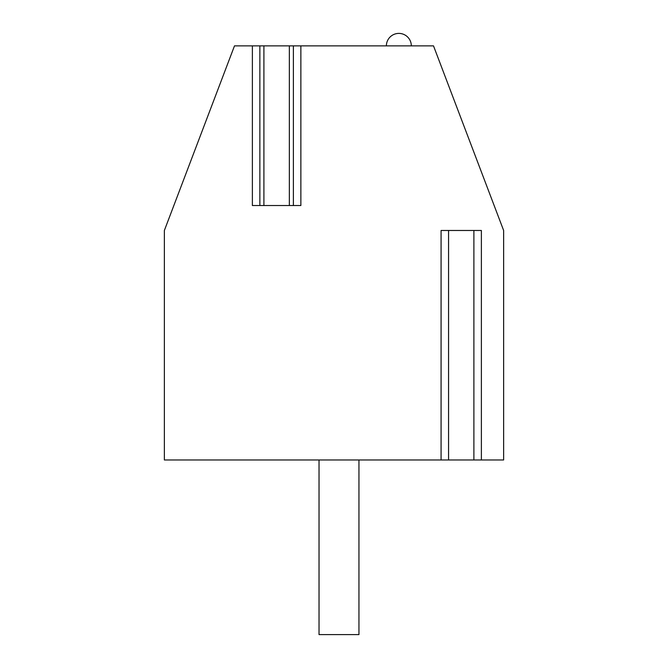 <?xml version="1.0" encoding="UTF-8"?>
<svg xmlns="http://www.w3.org/2000/svg" width="668" height="668" viewBox="0 0 668 668"><rect width="100%" height="100%" fill="white"/><g stroke="black" fill="none" stroke-linecap="round" stroke-linejoin="round"><path stroke-width="1" d="M252.379 45.875L252.379 205.527L300.867 205.527L300.867 45.875L433.507 45.875L503.63 230.477L503.63 459.976L164.37 459.976L164.37 230.477L234.493 45.875L263.902 45.875L263.902 205.527M293.386 205.527L293.386 45.875L263.902 45.875M293.386 45.875L300.867 45.875M481.377 459.976L481.377 230.477L441.072 230.477L441.072 459.976M319.028 459.976L319.028 634.6L358.95 634.6L358.95 459.976M386.388 45.875A12.475 12.475 0 0 1 398.863 33.4A12.475 12.475 0 0 1 411.329 45.875M289.344 45.875L289.344 205.527M473.888 459.976L473.888 230.477M448.562 459.976L448.562 230.477M259.86 205.527L259.86 45.875"/></g></svg>
